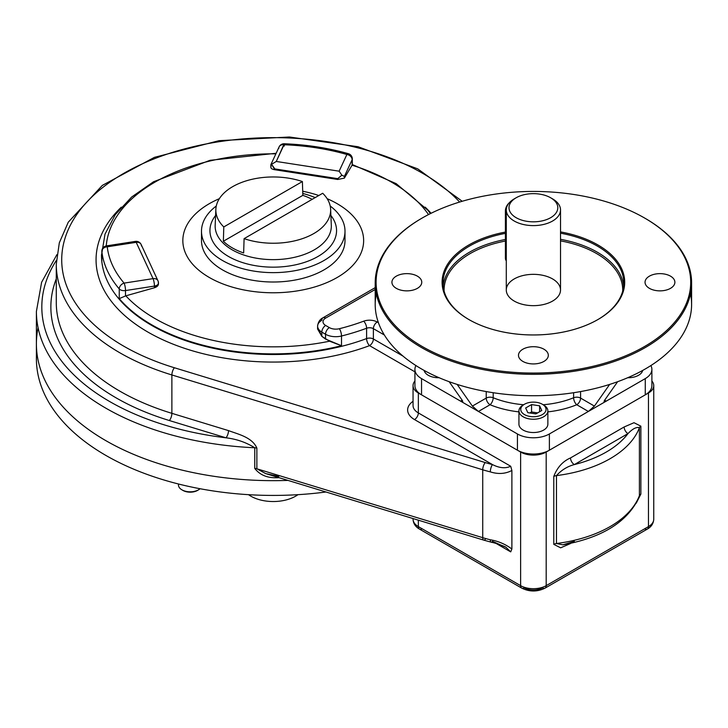 <?xml version="1.0" encoding="UTF-8"?>
<svg xmlns="http://www.w3.org/2000/svg" width="728" height="728" viewBox="0 0 728 728"><rect width="100%" height="100%" fill="white"/><g stroke="black" fill="none" stroke-linecap="round" stroke-linejoin="round"><path stroke-width="1.09" d="M574.346 464.582A103.058 59.496 0 0 0 627.973 433.615L574.346 464.582C567.412 466.402 561.452 470.079 556.465 475.602A108.481 62.626 0 0 0 639.402 427.718C636.454 426.781 632.641 428.746 627.973 433.615L574.346 464.582A103.058 59.496 0 0 0 627.973 433.615A5.424 3.13 60 0 1 624.142 426.972L570.506 457.939A5.424 3.13 -120 0 0 574.346 464.582C567.412 466.402 561.452 470.079 556.465 475.602A108.481 62.626 0 0 0 639.402 427.718A5.424 3.13 180 0 1 640.868 426.171L634.006 422.704L624.142 426.972L570.506 457.939A5.424 3.13 -120 0 0 574.346 464.582M337.164 203.685A90.399 52.189 180 0 1 333.961 279.252A90.399 52.189 180 0 1 203.385 273.71A90.399 52.189 180 0 1 219.356 198.68A90.399 52.189 180 0 0 203.385 273.71A90.399 52.189 180 0 0 333.961 279.252A90.399 52.189 180 0 0 337.164 203.685A90.399 52.189 180 0 0 327.127 198.68A90.399 52.189 180 0 1 337.164 203.685M302.702 191.246A90.399 52.189 180 0 1 318.809 195.513A90.399 52.189 180 0 0 302.702 191.246M644.626 528.81A5.424 3.13 -120 0 0 647.338 529.083A5.424 3.13 -120 0 0 648.457 526.599L648.457 393.002A18.082 10.438 180 0 0 653.753 385.622A18.082 10.438 180 0 0 651.888 380.999A18.082 10.438 180 0 1 648.457 393.002L546.191 452.052A18.082 10.438 180 0 1 520.62 452.052L418.345 393.002A18.082 10.438 180 0 1 414.924 380.999A18.082 10.438 180 0 0 413.049 385.622L413.049 405.551A18.082 10.438 0 0 0 418.345 412.931A5.424 3.13 -60 0 1 414.505 419.574L492.465 464.582C499.444 468.104 505.523 468.668 510.71 466.257L418.345 412.931A5.424 3.13 -60 0 1 414.505 419.574A23.505 13.568 0 0 1 413.049 401.31A23.505 13.568 0 0 0 414.505 419.574L492.465 464.582A5.424 1.756 104 0 0 490.308 471.88C498.207 474.374 505.396 473.91 511.884 470.47L510.71 466.257L418.345 412.931L418.345 393.002A18.082 10.438 180 0 1 413.049 385.622M287.951 480.398A236.846 136.737 180 0 1 38.074 327.682A236.846 136.737 180 0 0 287.951 480.398A236.846 136.737 180 0 1 36.4 343.916A236.846 136.737 180 0 0 287.951 480.398M278.833 476.376L265.72 473.61L256.875 468.786A5.424 3.13 0 0 0 254.764 468.432L254.764 447.766C246.064 442.351 236.473 439.029 225.98 437.81L169.351 420.529A222.377 128.392 180 0 1 56.284 278.833A222.377 128.392 180 0 0 169.351 420.529A5.424 2.066 107 0 0 171.881 413.331L228.51 430.612C237.974 434.188 252.234 437.228 256.875 448.12L256.875 468.786A5.424 3.13 0 0 0 254.764 468.432C260.087 475.32 268.077 478.396 278.715 477.668A236.846 136.737 0 0 0 279.006 477.668A236.846 136.737 0 0 1 278.715 477.668C268.077 478.396 260.087 475.32 254.764 468.432L254.764 447.766A236.846 136.737 180 0 1 36.4 311.447L36.4 358.686A236.846 136.737 180 0 0 325.962 491.991A236.846 136.737 180 0 1 36.746 351.296M375.202 287.642L322.95 317.817A5.424 3.13 -120 0 0 321.822 320.302A14.46 8.354 0 0 0 317.59 326.208A14.46 8.354 0 0 0 321.822 332.104A5.424 3.13 120 0 1 325.662 325.462A5.424 3.13 120 0 0 321.822 332.104L325.534 334.252A14.46 8.354 0 0 0 341.505 336.008A5.424 1.756 76 0 0 339.357 328.71A166.33 96.032 0 0 0 363.654 321.194A10.847 6.261 0 0 1 377.222 322.022A10.847 6.261 0 0 0 363.654 321.194A166.33 96.032 0 0 1 339.357 328.71A9.036 5.223 0 0 1 329.365 327.609L325.662 325.462A9.036 5.223 0 0 1 325.662 318.081L375.202 289.48L325.662 318.081A5.424 3.13 -120 0 0 322.95 317.817A5.424 3.13 -120 0 1 325.662 318.081A9.036 5.223 0 0 0 325.662 325.462L329.365 327.609A5.424 3.13 120 0 0 325.534 334.252A5.424 3.13 120 0 1 329.365 327.609A9.036 5.223 0 0 0 339.357 328.71A5.424 1.756 76 0 1 341.505 336.008A171.753 99.163 0 0 0 366.603 328.246A5.424 3.13 0 0 1 373.382 328.665L384.348 334.998L373.382 328.665A5.424 3.13 120 0 1 377.222 322.022L378.424 322.713L377.222 322.022A5.424 3.13 120 0 0 373.382 328.665A5.424 3.13 0 0 0 366.603 328.246L366.603 338.584A5.424 2.412 -110.5 0 0 369.551 345.636L414.924 371.835L369.551 345.636A5.424 3.13 -60 0 0 373.382 338.993A5.424 3.13 -60 0 1 369.551 345.636A177.177 102.293 0 0 1 150.132 333.342A177.177 102.293 0 0 1 121.294 207.162A177.177 102.293 0 0 0 150.132 333.342A177.177 102.293 0 0 0 369.551 345.636A5.424 2.412 -110.5 0 1 366.603 338.584A5.424 3.13 180 0 1 373.382 338.993L402.975 356.083L373.382 338.993A5.424 3.13 180 0 0 366.603 338.584A171.753 99.163 0 0 1 191.191 342.46A171.753 99.163 0 0 1 101.483 255.346A171.753 99.163 0 0 0 191.191 342.46A171.753 99.163 0 0 0 366.603 338.584L366.603 328.246A5.424 2.412 69.5 0 0 363.654 321.194A5.424 2.412 69.5 0 1 366.603 328.246A171.753 99.163 0 0 1 341.505 336.008L341.505 345.709L329.547 341.204L321.822 336.327L317.59 329.02L317.59 326.208A14.46 8.354 0 0 0 321.822 332.104L321.822 336.327L317.754 327.482M141.441 245.955A5.424 4.277 155.1 0 0 141.123 244.481A5.424 4.277 155.1 0 0 136.2 242.333L107.262 246.81A5.424 1.147 -98.8 0 0 106.434 245.882A5.424 5.424 0 0 0 101.838 251.242A5.424 3.13 -0 0 0 101.847 251.442A171.753 99.163 0 0 0 119.246 288.925A5.424 3.13 -0 0 0 125.507 290.563A5.424 1.147 -98.8 0 0 124.106 283.11A5.424 3.968 139.5 0 0 119.246 288.925A5.424 3.13 -0 0 0 125.507 290.563A5.424 1.147 -98.8 0 0 124.106 283.11L153.044 278.633A5.424 4.277 -24.9 0 1 157.967 280.781A5.424 4.277 -24.9 0 1 158.285 282.246A5.424 3.13 180 0 1 158.467 283.055A5.424 3.13 180 0 1 154.454 286.086L154.454 287.76C157.539 286.686 158.822 285.13 158.285 283.083M101.847 260.169L101.838 251.242A5.424 3.13 -0 0 0 101.847 251.442A5.424 4.423 -6.4 0 1 107.262 246.81A166.33 96.032 0 0 0 124.106 283.11L153.044 278.633L136.2 242.333L107.262 246.81A5.424 1.147 -98.8 0 0 106.434 245.882L135.372 241.405A5.424 1.147 81.2 0 1 136.2 242.333A5.424 4.277 155.1 0 1 141.123 244.481A5.424 5.424 0 0 0 135.372 241.405A5.424 1.147 81.2 0 1 136.2 242.333L153.044 278.633A5.424 1.147 81.2 0 1 154.454 286.086L154.454 287.76L158.44 284.32M158.467 283.956L158.467 283.055A5.424 3.13 180 0 1 154.454 286.086L125.507 290.563L125.507 295.932L125.507 290.563L154.454 286.086A5.424 1.147 81.2 0 0 153.044 278.633A5.424 4.277 -24.9 0 1 157.967 280.781L141.123 244.481M101.838 260.651L101.847 251.442A5.424 4.423 -6.4 0 1 107.262 246.81A166.33 96.032 0 0 0 124.106 283.11A5.424 3.968 139.5 0 0 119.246 288.925L119.246 298.626A171.753 99.163 0 0 0 341.505 345.709L325.534 339.066L321.822 336.327L321.822 332.104L325.534 334.252L325.534 339.066L325.534 334.252A14.46 8.354 0 0 0 341.505 336.008L341.505 345.709A171.753 99.163 0 0 1 119.246 298.626L125.817 295.832A167.167 96.515 0 0 0 329.547 341.204A167.167 96.515 0 0 1 125.817 295.832L154.454 287.76L125.817 295.832L119.246 298.626L119.246 288.925A171.753 99.163 0 0 1 101.847 251.442L101.847 261.143A171.753 99.163 0 0 1 101.483 254.709A171.753 99.163 0 0 0 101.847 261.143L101.838 260.742M275.885 153.836A167.167 96.515 0 0 0 106.252 245.909A167.167 96.515 0 0 1 275.885 153.836M270.852 167.394L270.852 164.746L271.571 164.328L274.865 169.751L337.737 179.479L337.737 178.642L274.865 168.914L274.865 169.751C271.753 169.214 270.479 168.223 271.034 166.757L270.871 164.646L271.571 164.328L274.865 168.914L337.737 178.642L341.851 175.202L344.38 176.431L344.38 178.105L352.052 165.22A167.167 96.515 0 0 1 391.446 182.091A167.167 96.515 0 0 1 428.51 214.578A167.167 96.515 0 0 0 352.052 165.22L352.134 164.51M431.067 213.286A177.177 102.293 0 0 0 425.188 207.162A177.177 102.293 0 0 1 431.067 213.286M271.034 166.757C270.479 168.223 271.753 169.214 274.865 169.751L337.737 179.479L337.737 178.642L341.851 175.202L339.139 171.189L346.892 154.482A5.424 4.277 24.9 0 1 352.134 159.723A5.424 3.13 0 0 0 352.316 158.913A5.424 5.424 0 0 0 348.384 153.69A5.424 1.956 105.9 0 0 346.892 154.482A5.424 4.277 24.9 0 1 352.134 159.723L352.316 164.665L352.316 158.913A5.424 3.13 0 0 1 352.134 159.723L352.134 165.092L344.38 178.105L337.737 179.479L344.38 178.105L344.38 176.431L352.134 159.723L344.38 176.431L341.851 175.202L339.139 171.189L346.892 154.482A166.33 96.032 0 0 0 284.029 144.754L284.375 146.064M276.276 161.461L339.139 171.189L276.276 161.461L271.571 164.328L276.276 161.461L284.229 143.762C306.716 144.635 328.101 147.939 348.384 153.69A5.424 1.956 105.9 0 0 346.892 154.482A166.33 96.032 0 0 0 284.029 144.754L276.276 161.461M278.788 148.376A5.424 4.277 24.9 0 1 279.106 146.901A5.424 4.277 24.9 0 1 284.029 144.754A5.424 4.277 24.9 0 0 279.106 146.901L270.871 164.646M56.893 254.627L41.614 282.273L36.4 311.447A236.846 136.737 180 0 0 254.764 447.766A5.424 3.13 180 0 1 256.875 448.12A5.424 3.13 180 0 0 254.764 447.766C246.064 442.351 236.473 439.029 225.98 437.81L169.351 420.529A5.424 2.066 107 0 0 171.881 413.331A216.953 125.262 180 0 1 56.284 302.584A216.953 125.262 180 0 0 171.881 413.331L171.881 374.956L482.728 469.778A108.481 62.626 0 0 0 490.308 471.88A5.424 1.756 104 0 1 492.465 464.582C499.444 468.104 505.523 468.668 510.71 466.257L511.884 470.47C505.396 473.91 498.207 474.374 490.308 471.88A108.481 62.626 0 0 1 482.728 469.778A5.424 2.066 107 0 1 485.257 462.58A103.058 59.496 0 0 0 492.465 464.582A103.058 59.496 0 0 1 485.257 462.58A5.424 2.066 107 0 0 482.728 469.778L482.728 537.683A5.424 2.066 107 0 0 483.674 540.103A5.424 2.066 107 0 0 485.257 539.348M462.198 201.274L417.745 168.869L358.058 146.728L289.389 137.001L219.019 140.677L154.391 157.366L102.311 185.412L68.259 222.204L59.314 242.834L56.284 264.2A216.953 125.262 0 0 0 171.881 374.956A5.424 2.066 107 0 1 174.42 367.758L485.257 462.58L174.42 367.758A211.529 122.131 0 0 1 123.196 173.692A211.529 122.131 0 0 1 459.641 202.038A211.529 122.131 0 0 0 123.196 173.692A211.529 122.131 0 0 0 174.42 367.758A5.424 2.066 107 0 0 171.881 374.956L171.881 413.331L228.51 430.612A5.424 2.066 107 0 1 225.98 437.81A5.424 2.066 107 0 0 228.51 430.612C237.974 434.188 252.234 437.228 256.875 448.12L256.875 468.786L482.728 537.683A108.481 62.626 0 0 0 490.308 539.785A5.424 1.756 104 0 0 491.145 542.178A5.424 1.756 104 0 0 492.465 541.341L506.106 547.383L510.71 551.879L506.106 547.383C505.851 546.819 496.332 543.161 491.145 542.178A5.424 1.756 104 0 1 490.308 539.785C498.198 541.086 505.387 544.162 511.884 549.012L510.71 551.879L496.287 543.552L510.71 551.879L511.884 549.012L511.884 470.47L511.884 549.012C505.387 544.162 498.198 541.086 490.308 539.785A108.481 62.626 0 0 1 482.728 537.683A5.424 2.066 107 0 0 483.674 540.103L491.145 542.178M225.98 437.81A231.422 133.606 180 0 1 56.384 260.369A231.422 133.606 180 0 0 225.98 437.81M483.674 540.103L265.72 473.61L256.875 468.786L482.728 537.683L482.728 469.778L171.881 374.956A216.953 125.262 0 0 1 56.284 264.2L56.284 302.584M639.011 497.315C627.636 521.849 602.247 537.683 562.826 544.835L556.465 543.507A108.481 62.626 0 0 0 639.402 495.622L639.002 497.324L639.402 495.622A108.481 62.626 0 0 1 556.465 543.507A5.424 3.13 180 0 0 553.78 544.353L560.642 547.82L570.506 543.552A5.424 3.13 60 0 1 570.515 543.37A5.424 3.13 60 0 0 570.506 543.552L560.642 547.82L553.78 544.353L553.78 476.449C557.184 467.494 562.762 461.325 570.506 457.939C562.762 461.325 557.184 467.494 553.78 476.449A5.424 3.13 180 0 1 556.465 475.602A5.424 3.13 180 0 0 553.78 476.449L553.78 544.353A5.424 3.13 180 0 1 556.465 543.507L556.465 475.602L556.465 543.507L562.826 544.835L574.346 541.341M627.973 433.615A5.424 3.13 60 0 1 624.142 426.972L634.006 422.704L640.868 426.171A5.424 3.13 180 0 0 639.402 427.718C636.454 426.781 632.641 428.746 627.973 433.615M639.402 495.622L639.402 427.718L639.402 495.622A5.424 3.13 180 0 1 640.868 494.075L640.868 426.171L640.868 494.075L636.226 503.203L640.868 494.075A5.424 3.13 180 0 0 639.402 495.622M653.753 385.622L653.753 519.219C653.462 523.559 651.323 526.845 647.338 529.083L545.063 588.124A5.424 3.13 -120 0 0 546.191 585.649A18.082 10.438 180 0 1 520.62 585.649A5.424 3.13 120 0 0 521.739 588.124A5.424 3.13 120 0 0 524.451 587.86A12.658 7.307 180 0 0 542.351 587.86A5.424 3.13 -120 0 0 545.063 588.124A5.424 3.13 -120 0 0 546.191 585.649L546.191 452.052A18.082 10.438 180 0 1 520.62 452.052L418.345 393.002L418.345 412.931A18.082 10.438 0 0 1 413.049 405.551M647.338 529.083A5.424 3.13 -120 0 0 648.457 526.599A18.082 10.438 180 0 0 653.753 519.219A18.082 10.438 180 0 1 648.457 526.599L546.191 585.649A18.082 10.438 180 0 1 520.62 585.649L418.345 526.599A5.424 3.13 120 0 0 419.464 529.083A5.424 3.13 120 0 0 422.176 528.81M413.049 518.564L413.049 519.219A18.082 10.438 180 0 0 418.345 526.599L418.345 520.174L418.345 526.599L520.62 585.649L520.62 452.052L520.62 585.649A5.424 3.13 120 0 0 521.739 588.124L419.464 529.083C415.433 526.781 413.295 523.496 413.049 519.219A18.082 10.438 180 0 0 418.345 526.599A5.424 3.13 120 0 0 419.464 529.083M373.382 328.665L373.382 338.993L373.382 328.665M101.483 255.028A171.753 99.163 0 0 0 101.483 255.346L104.996 234.161L115.261 214.669L131.686 197.006L153.544 181.754L210.019 160.315L276.149 153.271M648.457 393.002L546.191 452.052L546.191 585.649L648.457 526.599L648.457 393.002M550.659 197.77L552.579 198.881A27.118 15.661 0 0 1 552.579 221.021A27.118 15.661 0 0 1 514.223 221.021A27.118 15.661 0 0 1 514.223 198.881L516.143 197.77A24.406 14.096 0 0 0 516.143 217.699A24.406 14.096 0 0 0 550.659 217.699A24.406 14.096 0 0 0 550.659 197.77A24.406 14.096 0 0 0 516.143 197.77L516.143 197.77A24.406 14.096 0 0 0 527.09 221.348A24.406 14.096 0 0 0 556.975 204.095A24.406 14.096 0 0 0 516.143 197.77L514.223 198.881A27.118 15.661 0 0 0 506.288 209.955A27.118 15.661 0 0 0 533.406 225.607A27.118 15.661 0 0 0 560.524 209.955A27.118 15.661 0 0 0 551.569 198.325M622.695 291.127A89.317 51.561 0 0 0 560.524 240.868A89.317 51.561 0 0 1 622.695 291.127M505.405 241.032A89.317 51.561 0 0 0 444.107 291.127A89.317 51.561 0 0 1 505.405 241.032M623.641 286.049A90.399 52.189 0 0 0 560.524 239.33A90.399 52.189 0 0 1 623.641 286.049M505.405 239.485A90.399 52.189 0 0 0 443.161 286.049A90.399 52.189 0 0 1 505.405 239.485M469.478 246.082A90.399 52.189 180 0 1 505.405 233.36A90.399 52.189 180 0 0 469.478 246.082A90.399 52.189 180 0 0 469.16 319.71A90.399 52.189 180 0 1 443.006 282.992A90.399 52.189 180 0 1 469.478 246.082M560.524 233.197A90.399 52.189 180 0 1 597.643 319.71A90.399 52.189 180 0 0 623.805 282.992A90.399 52.189 180 0 0 560.524 233.197M468.841 244.972A91.3 52.716 180 0 1 505.405 232.077A91.3 52.716 180 0 0 468.841 244.972A91.3 52.716 180 0 0 468.841 319.519L468.841 319.519A91.3 52.716 180 0 0 597.961 319.519L597.961 319.519A91.3 52.716 180 0 0 560.524 231.913A91.3 52.716 180 0 1 615.096 305.787A91.3 52.716 180 0 1 480.043 325.025A91.3 52.716 180 0 1 468.841 244.972M375.202 282.992A158.194 91.337 180 0 0 472.863 367.367A158.194 91.337 180 0 0 645.263 347.575A158.194 91.337 180 0 0 691.6 282.992A158.194 91.337 180 0 0 644.944 218.218A158.194 91.337 180 0 1 645.263 218.409A158.194 91.337 180 0 1 645.263 347.575A158.194 91.337 180 0 1 421.539 347.575A158.194 91.337 180 0 1 421.539 218.409A158.194 91.337 180 0 1 421.539 218.4L422.176 218.036A157.293 90.809 180 0 1 644.626 218.036A157.293 90.809 180 0 1 644.626 346.464A157.293 90.809 180 0 1 422.176 346.464A157.293 90.809 180 0 1 422.176 218.036L422.176 218.036A157.293 90.809 180 0 1 685.339 258.749A157.293 90.809 180 0 1 492.692 369.97A157.293 90.809 180 0 1 422.176 218.036L421.539 218.409A158.194 91.337 180 0 0 375.202 282.992L375.202 304.395A158.194 91.337 0 0 0 472.863 388.77A158.194 91.337 0 0 0 645.263 368.978A158.194 91.337 0 0 0 690.508 293.693M414.924 369.378L414.924 385.622A22.595 13.049 0 0 0 421.539 394.849L421.539 378.606L517.426 433.961L478.433 411.457L472.381 406.088L486.222 398.098L486.222 391.573L486.222 398.098L472.381 406.088L478.433 411.457L490.053 404.741A5.424 3.13 60 0 1 486.222 398.098A5.424 3.13 0 0 1 493.193 397.752L493.193 392.729L493.193 397.752A69.606 40.186 0 0 0 523.623 404.741A69.606 40.186 0 0 1 493.193 397.752A5.424 2.557 112.2 0 1 490.053 404.741A5.424 2.557 112.2 0 0 493.193 397.752A5.424 3.13 0 0 0 486.222 398.098A5.424 3.13 60 0 0 490.053 404.741A75.029 43.316 0 0 0 518.937 411.884A75.029 43.316 0 0 1 490.053 404.741L478.433 411.457L460.533 401.119C462.726 402.275 463.263 401.956 462.153 400.182L460.533 401.119L462.599 401.765L462.153 400.182L460.533 401.119L421.539 378.606A22.595 13.049 0 0 1 415.916 365.556A22.595 13.049 0 0 0 414.924 369.378A22.595 13.049 0 0 0 421.539 378.606L421.539 394.849L517.426 450.204A22.595 13.049 0 0 0 549.385 450.204L645.263 394.849A22.595 13.049 0 0 0 651.888 385.622L651.888 369.378A22.595 13.049 0 0 0 650.887 365.556A22.595 13.049 0 0 1 645.263 378.606A22.595 13.049 0 0 0 651.888 369.378M645.263 378.606L645.263 394.849L645.263 378.606L588.379 411.457L594.421 406.088L609.664 384.411L594.421 406.088L580.58 398.098A5.424 3.13 0 0 0 573.619 397.752L573.619 392.729L573.619 397.752A69.606 40.186 0 0 1 543.179 404.741A69.606 40.186 0 0 0 573.619 397.752A5.424 2.557 67.8 0 0 576.749 404.741L588.379 411.457L594.421 406.088L580.58 398.098A5.424 3.13 0 0 0 573.619 397.752A5.424 2.557 67.8 0 0 576.749 404.741A5.424 3.13 120 0 0 580.58 398.098L580.58 391.573L580.58 398.098A5.424 3.13 120 0 1 576.749 404.741L588.379 411.457L549.385 433.961L549.385 450.204L549.385 433.961L645.263 378.606M517.426 433.961A22.595 13.049 0 0 0 549.385 433.961A22.595 13.049 0 0 1 517.426 433.961L517.426 450.204L517.426 433.961M670.506 288.343A14.915 8.609 180 0 1 654.254 290.208A14.915 8.609 180 0 1 645.044 282.246A14.915 8.609 180 0 1 659.959 273.637A14.915 8.609 180 0 1 674.874 282.246A14.915 8.609 180 0 1 670.506 288.343A14.915 8.609 180 0 1 645.554 284.475A14.915 8.609 180 0 1 663.818 273.928A14.915 8.609 180 0 1 670.506 288.343M522.859 361.406A14.915 8.609 180 0 1 529.538 347.001A14.915 8.609 180 0 1 547.811 357.548A14.915 8.609 180 0 1 522.859 361.406A14.915 8.609 180 0 1 518.491 355.319A14.915 8.609 180 0 1 533.406 346.701A14.915 8.609 180 0 1 548.32 355.319A14.915 8.609 180 0 1 543.952 361.406A14.915 8.609 180 0 1 522.859 361.406M396.296 276.158A14.915 8.609 180 0 1 421.257 280.016A14.915 8.609 180 0 1 402.984 290.563A14.915 8.609 180 0 1 396.296 276.158A14.915 8.609 180 0 1 412.558 274.292A14.915 8.609 180 0 1 421.758 282.246A14.915 8.609 180 0 1 417.39 288.343A14.915 8.609 180 0 1 401.137 290.208A14.915 8.609 180 0 1 391.928 282.246A14.915 8.609 180 0 1 396.296 276.158M376.294 293.693A158.194 91.337 0 0 0 464.391 386.577A158.194 91.337 0 0 0 645.263 368.978A158.194 91.337 0 0 0 691.6 304.395L691.6 282.992M547.865 411.884A75.029 43.316 0 0 0 576.749 404.741A75.029 43.316 0 0 1 547.865 411.884M604.65 400.182L606.269 401.119L604.213 401.765L604.65 400.182L606.269 401.119C604.085 402.275 603.539 401.956 604.65 400.182L617.644 381.7L604.65 400.182M552.579 301.074A27.118 15.661 0 0 0 540.422 274.875A27.118 15.661 0 0 0 507.207 294.048A27.118 15.661 0 0 0 552.579 301.074M462.153 400.182L449.158 381.7L462.153 400.182M472.381 406.088L457.148 384.411L472.381 406.088M297.952 494.676A31.641 18.264 180 0 1 248.53 494.676A31.641 18.264 180 0 0 297.952 494.676M200.073 488.734A11.748 6.789 180 0 1 186.878 491.536A11.748 6.789 180 0 1 178.469 485.03A11.748 6.789 180 0 0 181.909 489.835A11.748 6.789 180 0 0 198.526 489.835L197.506 490.426A10.301 5.951 180 0 1 182.928 490.426L181.909 489.835M197.98 490.126A10.301 5.951 180 0 1 182.455 490.126M627.709 377.723A14.46 8.354 -0 0 0 638.547 375.284A14.46 8.354 -0 0 0 642.669 370.443M523.86 404.622A14.46 8.354 -0 0 0 518.937 410.892A14.46 8.354 -0 0 0 523.177 416.798A14.46 8.354 -0 0 0 538.938 418.609A14.46 8.354 -0 0 0 547.865 410.892A14.46 8.354 -0 0 0 543.634 404.996L543.634 404.996A14.46 8.354 -0 0 1 543.634 416.798A14.46 8.354 -0 0 1 523.177 416.798A14.46 8.354 -0 0 1 523.177 404.996L524.451 404.258A12.658 7.307 -0 0 0 524.451 414.587A12.658 7.307 -0 0 0 542.351 414.587A12.658 7.307 -0 0 0 542.351 404.258L543.634 404.996L542.351 404.258A12.658 7.307 -0 0 0 524.451 404.258M518.937 410.892L518.937 424.178A14.46 8.354 -0 0 0 523.177 430.084A14.46 8.354 -0 0 0 538.938 431.895A14.46 8.354 -0 0 0 547.865 424.178L547.865 410.892M525.652 407.989L531.558 404.586L531.558 411.966L529.829 412.958L531.558 411.966L537.601 412.903L531.558 411.966L531.558 404.586L539.621 405.833L541.778 410.492L535.881 413.895L527.809 412.649L525.652 407.989L531.558 404.586L539.621 405.833L541.778 410.492M539.621 411.739L539.621 405.833L539.621 411.739M542.351 404.258L542.351 404.258A12.658 7.307 -0 0 0 521.175 407.525A12.658 7.307 -0 0 0 536.682 416.48A12.658 7.307 -0 0 0 542.351 404.258M424.142 370.443A14.46 8.354 0 0 0 439.102 377.723M215.861 209.282A57.403 33.142 0 0 1 232.651 186.668A57.403 33.142 0 0 1 302.393 181.554L302.839 195.359L223.359 241.25A58.003 33.488 0 0 0 243.653 252.962L244.089 238.648A57.403 33.142 0 0 0 313.832 233.533A57.403 33.142 0 0 0 322.695 193.266L244.089 238.648A57.403 33.142 0 0 0 302.329 238.675A57.403 33.142 0 0 0 330.63 209.282A57.403 33.142 0 0 0 322.695 193.266L244.089 238.648L243.653 252.962A58.003 33.488 0 0 1 223.359 241.25L223.796 226.936A57.403 33.142 0 0 1 215.861 209.282L215.169 225.28A58.085 33.534 180 0 0 273.246 259.641A58.085 33.534 180 0 0 331.313 225.28A58.085 33.534 180 0 1 273.246 259.641A58.085 33.534 180 0 1 215.169 225.28M312.175 199.336A58.003 33.488 0 0 0 302.839 195.359L223.359 241.25L223.796 226.936A57.403 33.142 0 0 1 232.651 186.668A57.403 33.142 0 0 1 302.393 181.554L223.796 226.936L302.393 181.554L302.839 195.359A58.003 33.488 0 0 1 312.175 199.336M330.894 215.488A63.327 36.564 180 0 1 273.246 267.167A63.327 36.564 180 0 1 215.597 215.488A63.327 36.564 180 0 0 273.246 267.167A63.327 36.564 180 0 0 330.894 215.488M201.492 231.213A71.754 41.423 0 0 1 216.28 206.024A71.754 41.423 0 0 0 225.962 262.371A71.754 41.423 0 0 0 323.978 260.506A71.754 41.423 0 0 0 330.212 206.024A71.754 41.423 0 0 1 344.999 231.213L344.999 240.586A71.754 41.423 0 0 1 323.978 269.879A71.754 41.423 0 0 1 245.782 278.86A71.754 41.423 0 0 1 201.492 240.586L201.492 231.213A71.754 41.423 0 0 0 245.782 269.487A71.754 41.423 0 0 0 323.978 260.506A71.754 41.423 0 0 0 344.999 231.213M315.188 197.597A71.754 41.423 0 0 0 302.775 193.457A71.754 41.423 0 0 1 315.188 197.597M505.405 258.003A7.235 4.177 120 0 0 506.288 260.806A7.235 4.177 120 0 1 505.405 258.003L505.405 210.765L505.405 258.003L506.288 258.513L505.405 258.003M509.281 202.803A7.235 4.177 120 0 0 505.405 210.765A7.235 4.177 120 0 1 509.281 202.803M506.288 211.275L505.405 210.765L506.288 211.275M322.95 317.817C319.865 319.328 318.081 322.122 317.59 326.208M158.467 283.055A5.424 5.424 0 0 0 157.967 280.781M430.439 213.595L427.736 210.128L396.178 183.647L352.316 164.555M284.229 143.762A5.424 5.424 0 0 0 279.106 146.901M545.063 588.124C537.291 591.946 529.52 591.946 521.739 588.124M506.288 209.955L506.288 289.999M560.524 209.955L560.524 289.999M644.626 218.036L645.263 218.409M178.469 483.993L178.469 485.03M330.63 209.282L331.313 225.28"/></g></svg>
